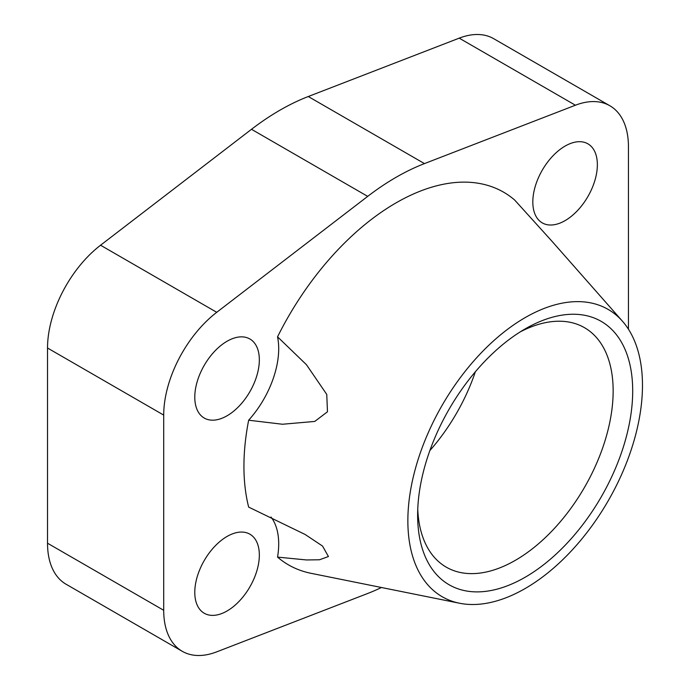 <?xml version="1.0" encoding="UTF-8"?>
<svg xmlns="http://www.w3.org/2000/svg" width="690" height="690" viewBox="0 0 690 690"><rect width="100%" height="100%" fill="white"/><g stroke="black" fill="none" stroke-linecap="round" stroke-linejoin="round"><path stroke-width="1.03" d="M417.752 509.306A138.25 79.816 120 0 0 446.266 567.154A138.25 79.816 120 0 0 552.802 530.118A138.25 79.816 120 0 0 613.151 390.988A138.25 79.816 120 0 0 584.516 327.698A138.25 79.816 120 0 0 520.157 331.925M417.631 515.154A152.076 87.803 -60 0 1 525.168 328.897A152.076 87.803 -60 0 1 632.696 390.988A152.076 87.803 -60 0 1 525.168 577.237A152.076 87.803 -60 0 1 417.631 515.154M259.337 555.088A45.644 26.349 -60 0 1 239.413 601.016A45.644 26.349 -60 0 1 204.24 613.246A45.644 26.349 -60 0 1 194.787 592.348A45.644 26.349 -60 0 1 214.711 546.42A45.644 26.349 -60 0 1 249.884 534.189A45.644 26.349 -60 0 1 259.337 555.088M597.359 164.729A45.644 26.349 -60 0 1 577.435 210.657A45.644 26.349 -60 0 1 542.271 222.887A45.644 26.349 -60 0 1 532.818 201.989A45.644 26.349 -60 0 1 552.733 156.061A45.644 26.349 -60 0 1 587.906 143.831A45.644 26.349 -60 0 1 597.359 164.729M259.337 359.887A45.644 26.349 -60 0 1 239.413 405.815A45.644 26.349 -60 0 1 204.24 418.045A45.644 26.349 -60 0 1 194.787 397.155A45.644 26.349 -60 0 1 214.711 351.219A45.644 26.349 -60 0 1 249.884 338.988A45.644 26.349 -60 0 1 259.337 359.887M622.414 321.169A165.902 95.781 120 0 0 490.866 343.335A165.902 95.781 120 0 0 407.859 520.795A165.902 95.781 120 0 0 459.566 603.241A165.902 95.781 120 0 0 580.238 540.874A165.902 95.781 120 0 0 642.476 385.339A165.902 95.781 120 0 0 622.414 321.169L551.672 240.913L514.602 199.971A215.159 124.226 -60 0 0 277.544 336.832L306.489 364.751L326.758 394.421L327.474 411.775L314.752 421.435L282.46 424.247L248.659 420.21A215.159 124.226 -60 0 0 243.932 466.38A215.159 124.226 -60 0 0 248.659 507.09L305.118 534.465L322.549 546.075L328.44 556.528L319.522 559.771L306.489 559.952L277.544 557.106A73.028 42.159 -60 0 0 278.7 543.901A73.028 42.159 -60 0 0 271.015 517.043M277.544 336.832A73.028 42.159 -60 0 1 278.7 348.709A73.028 42.159 -60 0 1 248.659 420.21M609.882 105.768L493.704 38.692A89.597 51.724 120 0 0 459.221 38.148L308.275 96.522A246.459 142.295 120 0 0 251.505 129.297L100.559 245.226A89.597 51.724 120 0 0 47.524 348.019L47.524 543.22A89.597 51.724 120 0 0 66.076 584.232L182.263 651.308A89.597 51.724 -60 0 1 163.711 610.296L163.711 415.095A89.597 51.724 -60 0 1 216.738 312.303L367.692 196.374A246.459 142.295 -60 0 1 424.462 163.599L575.408 105.225A89.597 51.724 -60 0 1 609.882 105.768A89.597 51.724 -60 0 1 628.443 146.78L628.443 329.19M459.566 603.241L310.992 573.304A215.159 124.226 -60 0 1 277.544 557.106M381.458 587.5A246.459 142.295 -60 0 1 367.692 593.478L216.738 651.852A89.597 51.724 -60 0 1 182.263 651.308M429.861 450.57A138.25 79.816 120 0 0 475.35 371.789M47.524 543.22L163.711 610.296M47.524 348.019L163.711 415.095M100.559 245.226L216.738 312.303M251.505 129.297L367.692 196.374M308.275 96.522L424.462 163.599M459.221 38.148L575.408 105.225"/></g></svg>
